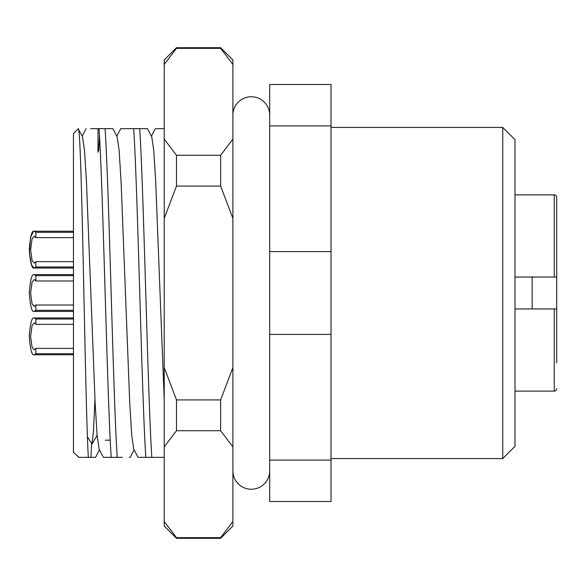 <?xml version="1.0" encoding="UTF-8"?>
<svg xmlns="http://www.w3.org/2000/svg" width="586" height="586" viewBox="0 0 586 586"><rect width="100%" height="100%" fill="white"/><g stroke="black" fill="none" stroke-linecap="round" stroke-linejoin="round"><path stroke-width="0.88" d="M502.737 127.418L514.999 139.688L514.999 446.312L502.737 458.582L502.737 127.418L331.024 127.418M502.737 458.582L331.024 458.582M78.89 457.351L73.455 452.443L73.455 133.557L78.18 128.825L82.523 136.831L84.531 150.521L86.501 182.334L95.159 403.666L97.13 435.479L99.137 449.169L103.407 457.351L117.222 457.351C113.208 398.912 109.077 187.088 105.07 128.649L112.864 128.649L117.141 136.831L119.148 150.521L121.119 182.334L129.77 403.666L131.747 435.479L133.755 449.169L138.025 457.351L151.833 457.351C147.826 398.912 143.695 187.088 139.68 128.649L147.482 128.649L151.752 136.831L153.759 150.521L155.737 182.334L164.219 400.011M78.363 457.351L88.34 457.351C86.691 430.534 85.007 346.604 83.351 267.941C81.622 188.692 79.938 125.529 78.18 128.825M116.79 136.172L120.716 128.649L139.68 128.649M133.674 128.649C137.681 187.088 141.812 398.912 145.826 457.351M97.987 152.221L97.987 128.649L90.552 128.649L105.07 128.649M99.056 128.649C103.07 187.088 107.194 398.912 111.208 457.351M99.481 449.828L95.562 457.351L88.34 457.351L90.94 457.351L91.592 443.932M151.833 457.351L164.219 457.351L164.219 470.375M129.338 457.351L130.173 457.351L134.099 449.828M122.371 457.351L117.222 457.351M99.481 135.41L98.675 151.027M156.169 128.649L164.219 128.649M331.024 251.584L331.024 84.494L269.699 84.494L269.699 251.584L331.024 251.584L331.024 334.416L269.699 334.416L269.699 251.584M269.699 334.416L269.699 501.506L331.024 501.506L331.024 334.416M331.024 125.909L269.699 125.909M269.699 460.091L331.024 460.091M87.402 436.687L92.017 444.115L93.474 431.413L94.947 399.147M110.219 440.181L105.341 440.181M556.7 197.335L556.7 277.053L554.246 277.053L554.246 194.882A2.454 2.454 0 0 1 556.7 197.335M556.7 388.665A2.454 2.454 0 0 1 554.246 391.118L554.246 308.947L556.7 308.947L556.7 362.91M514.999 391.118L554.246 391.118M554.246 308.947L514.999 308.947M514.999 194.882L554.246 194.882M556.7 264.352L556.7 234.92L556.7 277.053L514.999 277.053M556.7 351.08L556.7 321.648L556.7 351.08M532.169 277.053L532.169 308.947L556.7 308.947L556.7 277.053M556.7 234.92L556.7 223.09M73.455 266.982L35.871 266.982L34.23 268.036L73.455 268.036M33.343 231.536L30.516 237.528L29.366 252.669L31.534 265.04L34.23 268.036C31.9 269.077 30.252 262.946 29.3 249.636C30.252 236.326 31.9 230.195 34.23 231.236L73.455 231.236L34.23 231.236L35.871 232.29L73.455 232.29M73.455 237.616L35.871 237.616L34.23 236.143L32.062 238.846L30.611 249.636L32.062 260.433L34.23 263.129L35.871 261.656L73.455 261.656M35.871 237.616L35.871 232.29M35.871 266.982L35.871 261.656M73.455 353.71L35.871 353.71L34.23 354.764C31.9 355.805 30.252 349.674 29.3 336.364C30.252 323.054 31.9 316.923 34.23 317.964L73.455 317.964L34.23 317.964C31.9 316.923 30.252 323.054 29.3 336.364C30.252 349.674 31.9 355.805 34.23 354.764L73.455 354.764M73.455 324.344L35.871 324.344L34.23 322.871L32.062 325.567L30.611 336.364L32.062 347.154L34.23 349.857L35.871 348.384L73.455 348.384M34.23 317.964L35.871 319.018L73.455 319.018M35.871 324.344L35.871 319.018M35.871 353.71L35.871 348.384M269.699 115.164A18.4 18.4 0 0 0 251.299 96.756A18.4 18.4 0 0 0 232.898 115.164M269.699 470.836A18.4 18.4 0 0 1 251.299 489.244A18.4 18.4 0 0 1 232.898 470.844M176.481 538.3L164.219 526.038L164.219 59.962L176.481 47.7L176.481 48.345L220.636 48.345L220.636 47.7L232.898 59.962L232.898 526.038L220.636 538.3L176.481 538.3L176.481 537.655L220.636 537.655L220.636 538.3M220.636 186.077L176.481 186.077L176.481 155.268L220.636 155.268L220.636 186.077L232.898 218.395M176.481 399.923L220.636 399.923L220.636 430.732L176.481 430.732L176.481 399.923L164.219 367.605M164.219 446.891L176.481 430.732M164.219 218.395L176.481 186.077M176.481 155.268L164.219 139.109M164.219 64.504L176.481 48.345M176.481 537.655L164.219 521.496M232.898 139.109L220.636 155.268M232.898 367.605L220.636 399.923M220.636 430.732L232.898 446.891M220.636 48.345L232.898 64.504M232.898 521.496L220.636 537.655M73.455 310.346L35.871 310.346L34.23 311.4L73.455 311.4M34.23 311.4C31.9 312.441 30.252 306.31 29.3 293C30.252 279.69 31.9 273.559 34.23 274.6L73.455 274.6M73.455 280.98L35.871 280.98L34.23 279.507L32.062 282.21L30.611 293L32.062 303.79L34.23 306.493L35.871 305.02L73.455 305.02M34.23 274.6L35.871 275.654L73.455 275.654M35.871 280.98L35.871 275.654M35.871 310.346L35.871 305.02M155.327 128.649L151.408 136.172M82.179 136.172L86.098 128.649M97.115 435.288L92.017 444.115M220.636 47.7L176.481 47.7"/></g></svg>
